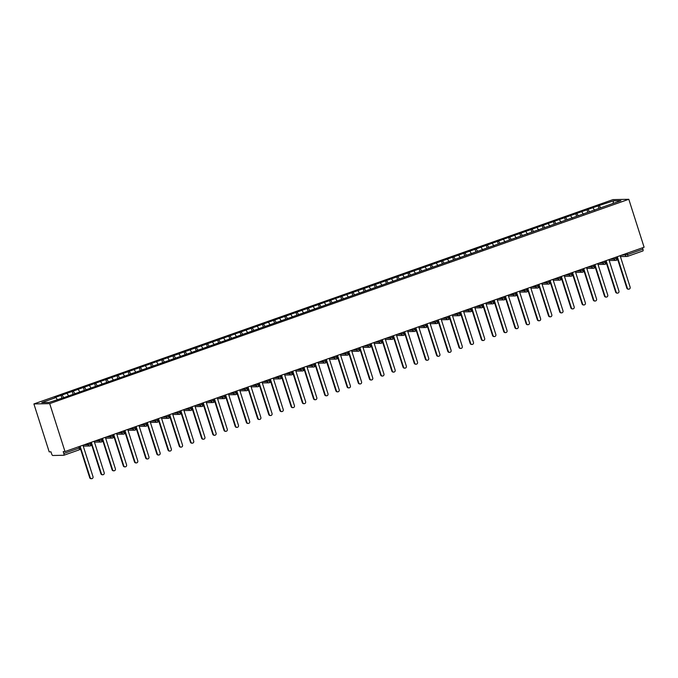 <?xml version="1.0" encoding="UTF-8"?>
<svg xmlns="http://www.w3.org/2000/svg" width="678" height="678" viewBox="0 0 678 678"><rect width="100%" height="100%" fill="white"/><g stroke="black" fill="none" stroke-linecap="round" stroke-linejoin="round"><path stroke-width="1.02" d="M63.902 455.235L79.157 449.853A1.865 0.568 -109.4 0 0 79.216 449.845L63.851 455.26A1.865 0.568 -109.4 0 1 63.8 455.269L52.74 455.497A1.865 0.568 -109.4 0 1 51.579 453.735L50.977 451.845L49.197 451.879L33.9 403.944L612.997 199.603L628.803 199.29L49.697 403.622L33.9 403.944M55.977 397.562L41.765 402.571L49.113 402.427L64.546 397.384L620.938 200.654L613.59 200.807L598.157 205.841L54.748 397.579L55.977 397.562L57.283 399.545M62.24 395.35L63.596 397.401M67.164 393.613L68.69 395.927M73.436 391.401L74.783 393.46M78.36 389.664L79.877 391.977M84.623 387.452L85.979 389.511M89.547 385.714L91.072 388.028M95.81 383.502L97.166 385.562M100.734 381.765L102.259 384.079M107.005 379.553L108.361 381.612M111.929 377.816L113.446 380.129M118.192 375.604L119.548 377.663M123.116 373.866L124.642 376.18M129.388 371.654L130.735 373.714M134.303 369.917L135.829 372.23M140.575 367.705L141.931 369.764M145.499 365.967L147.024 368.281M151.762 363.755L153.118 365.815M156.686 362.018L158.211 364.34M162.957 359.815L164.313 361.866M167.881 358.077L169.398 360.391M174.144 355.865L175.5 357.916M179.068 354.128L180.594 356.442M185.331 351.916L186.687 353.975M190.255 350.179L191.781 352.492M196.527 347.967L197.883 350.026M201.451 346.229L202.976 348.543M207.714 344.017L209.07 346.077M212.638 342.28L214.163 344.594M218.909 340.068L220.257 342.127M223.833 338.33L225.35 340.644M230.096 336.119L231.452 338.178M235.02 334.381L236.546 336.695M241.283 332.169L242.639 334.229M246.207 330.432L247.733 332.745M252.479 328.22L253.835 330.279M257.403 326.482L258.928 328.796M263.666 324.27L265.022 326.33M268.59 322.533L270.115 324.855M274.861 320.33L276.209 322.381M279.785 318.592L281.302 320.906M286.048 316.38L287.404 318.431M290.972 314.643L292.498 316.957M297.235 312.431L298.591 314.49M302.159 310.694L303.685 313.007M308.431 308.482L309.787 310.541M313.355 306.744L314.88 309.058M319.618 304.532L320.974 306.592M324.542 302.795L326.067 305.108M330.813 300.583L332.161 302.642M335.737 298.845L337.254 301.159M342 296.633L343.356 298.693M346.924 294.896L348.45 297.21M353.187 292.684L354.543 294.744M358.111 290.947L359.637 293.26M364.383 288.735L365.739 290.794M369.307 286.997L370.832 289.311M375.57 284.785L376.926 286.845M380.494 283.048L382.019 285.37M386.765 280.845L388.113 282.896M391.689 279.107L393.206 281.421M397.952 276.895L399.308 278.955M402.876 275.158L404.402 277.471M409.139 272.946L410.495 275.005M414.063 271.208L415.589 273.522M420.335 268.996L421.691 271.056M425.259 267.259L426.784 269.573M431.522 265.047L432.878 267.107M436.446 263.31L437.971 265.623M442.717 261.098L444.065 263.157M447.641 259.36L449.158 261.674M453.904 257.148L455.26 259.208M458.828 255.411L460.354 257.725M465.091 253.199L466.447 255.259M470.015 251.462L471.541 253.775M476.287 249.25L477.643 251.309M481.21 247.512L482.728 249.835M487.474 245.3L488.83 247.36M492.398 243.563L493.923 245.885M498.669 241.36L500.017 243.41M503.593 239.622L505.11 241.936M509.856 237.41L511.212 239.47M514.78 235.673L516.305 237.986M521.043 233.461L522.399 235.52M525.967 231.723L527.492 234.037M532.238 229.511L533.594 231.571M537.162 227.774L538.679 230.088M543.425 225.562L544.781 227.622M548.349 223.825L549.875 226.138M554.621 221.613L555.968 223.672M559.536 219.875L561.062 222.189M565.808 217.663L567.164 219.723M570.732 215.926L572.257 218.24M576.995 213.714L578.351 215.774M581.919 211.977L583.444 214.29M588.19 209.765L589.546 211.824M593.114 208.027L594.631 210.35M627.133 253.216L627.565 254.572L642.922 249.157L642.49 247.801M642.922 249.157A1.865 0.568 70.6 0 1 642.956 250.928A1.865 0.568 70.6 0 1 642.897 250.936L627.642 256.318M599.377 205.815L600.733 207.875M613.59 200.807L613.005 203.459M63.851 455.26A1.865 0.568 -109.4 0 0 63.825 453.489L63.223 451.599L65.003 451.565L49.697 403.622M65.003 451.565L644.1 247.233L628.803 199.29M598.157 205.841L598.971 208.409M609.2 260.538L615.819 260.403A1.865 1.771 -91.1 0 0 616.294 260.327A1.865 0.568 -109.4 0 0 616.344 260.318A1.865 0.568 -109.4 0 0 616.319 258.538L615.887 257.182M610.158 259.208L614.107 259.132A1.865 1.771 -91.1 0 0 615.819 260.403L616.344 260.318A1.865 0.568 -109.4 0 0 616.353 260.318A1.865 1.865 0 0 0 617.505 257.987L614.107 259.123L613.726 257.945M586.962 209.79L587.784 212.358M575.775 213.739L576.588 216.307M564.579 217.689L565.401 220.257M553.392 221.638L554.214 224.198M542.205 225.588L543.019 228.147M531.01 229.537L531.832 232.096M519.823 233.486L520.636 236.046M508.627 237.436L509.449 239.995M497.44 241.376L498.262 243.944M486.253 245.326L487.067 247.894M475.058 249.275L475.88 251.843M463.871 253.225L464.684 255.792M452.675 257.174L453.497 259.742M441.488 261.123L442.31 263.683M430.301 265.073L431.115 267.632M419.106 269.022L419.928 271.581M407.919 272.971L408.732 275.531M396.732 276.921L397.545 279.48M385.536 280.861L386.358 283.429M374.349 284.811L375.163 287.379M363.154 288.76L363.976 291.328M351.967 292.71L352.78 295.277M340.78 296.659L341.593 299.227M329.584 300.608L330.406 303.168M318.397 304.558L319.211 307.117M307.202 308.507L308.024 311.066M296.015 312.456L296.828 315.016M284.828 316.406L285.641 318.965M273.632 320.347L274.454 322.914M262.445 324.296L263.259 326.864M251.25 328.245L252.072 330.813M240.063 332.195L240.885 334.762M228.876 336.144L229.689 338.712M217.68 340.093L218.502 342.653M206.493 344.043L207.307 346.602M195.298 347.992L196.12 350.551M184.111 351.941L184.933 354.501M172.924 355.891L173.738 358.45M161.728 359.832L162.551 362.399M150.541 363.781L151.355 366.349M139.346 367.73L140.168 370.298M128.159 371.68L128.981 374.248M116.972 375.629L117.786 378.197M105.776 379.578L106.599 382.138M94.589 383.528L95.403 386.087M83.394 387.477L84.216 390.036M72.207 391.426L73.029 393.986M61.02 395.367L61.834 397.935M598.004 264.488L604.632 264.352A1.865 1.771 -91.1 0 0 605.107 264.276A1.865 0.568 -109.4 0 0 605.157 264.267A1.865 0.568 -109.4 0 0 605.132 262.488L604.7 261.132M598.962 263.157L602.912 263.072A1.865 1.771 -91.1 0 0 604.632 264.352L605.157 264.267A1.865 1.865 0 0 0 606.318 261.937L602.912 263.072L602.539 261.894M586.817 268.429L593.445 268.302A1.865 1.771 -91.1 0 0 593.911 268.225A1.865 0.568 -109.4 0 0 593.962 268.217A1.865 0.568 -109.4 0 0 593.936 266.437L593.504 265.081M587.775 267.107L591.725 267.022A1.865 1.771 -91.1 0 0 593.445 268.302L593.962 268.217A1.865 0.568 -109.4 0 0 593.97 268.217A1.865 1.865 0 0 0 595.123 265.886L591.725 267.022L591.352 265.844M575.63 272.378L582.249 272.251A1.865 1.771 -91.1 0 0 582.724 272.175A1.865 0.568 -109.4 0 0 582.775 272.166A1.865 0.568 -109.4 0 0 582.749 270.386L582.317 269.03M576.588 271.056L580.538 270.971A1.865 1.771 -91.1 0 0 582.249 272.251L582.775 272.166A1.865 0.568 -109.4 0 0 582.775 272.158A1.865 1.865 0 0 0 583.936 269.836L580.538 270.971L580.156 269.793M564.435 276.327L571.062 276.2A1.865 1.771 -91.1 0 0 571.529 276.115A1.865 0.568 -109.4 0 0 571.579 276.115A1.865 0.568 -109.4 0 0 571.562 274.336L571.122 272.98M565.393 275.005L569.342 274.921A1.865 1.771 -91.1 0 0 571.062 276.2L571.579 276.115A1.865 0.568 -109.4 0 0 571.588 276.107A1.865 1.865 0 0 0 572.749 273.776L569.342 274.921L568.969 273.743M553.248 280.277L559.867 280.141A1.865 1.771 -91.1 0 0 560.342 280.065A1.865 0.568 -109.4 0 0 560.392 280.056A1.865 0.568 -109.4 0 0 560.367 278.285L559.935 276.929M554.206 278.946L558.155 278.87A1.865 1.771 -91.1 0 0 559.867 280.141L560.392 280.056A1.865 0.568 -109.4 0 0 560.401 280.056A1.865 1.865 0 0 0 561.553 277.726L558.155 278.87L557.774 277.692M542.053 284.226L548.68 284.09A1.865 1.771 -91.1 0 0 549.155 284.014A1.865 0.568 -109.4 0 0 549.205 284.006A1.865 0.568 -109.4 0 0 549.18 282.234L548.748 280.878M543.01 282.896L546.96 282.819A1.865 1.771 -91.1 0 0 548.68 284.09L549.205 284.006A1.865 1.865 0 0 0 550.366 281.675L546.96 282.819L546.587 281.641M530.866 288.175L537.493 288.04A1.865 1.771 -91.1 0 0 537.959 287.964A1.865 0.568 -109.4 0 0 538.01 287.955A1.865 0.568 -109.4 0 0 538.018 287.955A1.865 0.568 -109.4 0 0 537.985 286.184L537.552 284.828M519.679 292.125L526.298 291.989A1.865 1.771 -91.1 0 0 526.772 291.913A1.865 0.568 -109.4 0 0 526.823 291.904A1.865 0.568 -109.4 0 0 526.798 290.133L526.365 288.769M520.636 290.794L524.586 290.718A1.865 1.771 -91.1 0 0 526.298 291.989L526.823 291.904A1.865 1.865 0 0 0 527.984 289.574L524.586 290.718L524.204 289.531M508.483 296.074L515.111 295.939A1.865 1.771 -91.1 0 0 515.577 295.862A1.865 0.568 -109.4 0 0 515.627 295.854A1.865 0.568 -109.4 0 0 515.611 294.083L515.17 292.718M509.441 294.744L513.39 294.667A1.865 1.771 -91.1 0 0 515.111 295.939L515.627 295.854A1.865 0.568 -109.4 0 0 515.636 295.854A1.865 1.865 0 0 0 516.797 293.523L513.39 294.667L513.017 293.481M497.296 300.023L503.915 299.888A1.865 1.771 -91.1 0 0 504.39 299.812A1.865 0.568 -109.4 0 0 504.44 299.803A1.865 0.568 -109.4 0 0 504.415 298.023L503.983 296.667M498.254 298.693L502.203 298.617A1.865 1.771 -91.1 0 0 503.915 299.888L504.44 299.803A1.865 0.568 -109.4 0 0 504.449 299.803A1.865 1.865 0 0 0 505.602 297.473L502.203 298.608L501.822 297.43M486.101 303.973L492.728 303.837A1.865 1.771 -91.1 0 0 493.203 303.761A1.865 0.568 -109.4 0 0 493.253 303.752A1.865 0.568 -109.4 0 0 493.228 301.973L492.796 300.617M487.058 302.642L491.016 302.558A1.865 1.771 -91.1 0 0 492.728 303.837L493.253 303.752A1.865 1.865 0 0 0 494.415 301.422L491.016 302.558L490.635 301.379M474.914 307.914L481.541 307.787A1.865 1.771 -91.1 0 0 482.007 307.71A1.865 0.568 -109.4 0 0 482.058 307.702A1.865 0.568 -109.4 0 0 482.033 305.922L481.6 304.566M475.871 306.592L479.821 306.507A1.865 1.771 -91.1 0 0 481.541 307.787L482.058 307.702A1.865 0.568 -109.4 0 0 482.066 307.693A1.865 1.865 0 0 0 483.219 305.371L479.821 306.507L479.448 305.329M463.727 311.863L470.346 311.736A1.865 1.771 -91.1 0 0 470.82 311.66A1.865 0.568 -109.4 0 0 470.871 311.651A1.865 0.568 -109.4 0 0 470.871 311.643A1.865 0.568 -109.4 0 0 470.846 309.871L470.413 308.515M452.531 315.812L459.159 315.685A1.865 1.771 -91.1 0 0 459.625 315.601A1.865 0.568 -109.4 0 0 459.676 315.601A1.865 0.568 -109.4 0 0 459.659 313.821L459.226 312.465M453.489 314.482L457.438 314.406A1.865 1.771 -91.1 0 0 459.159 315.685L459.676 315.601A1.865 0.568 -109.4 0 0 459.684 315.592A1.865 1.865 0 0 0 460.845 313.261L457.438 314.406L457.065 313.228M441.344 319.762L447.963 319.626A1.865 1.771 -91.1 0 0 448.438 319.55A1.865 0.568 -109.4 0 0 448.489 319.541A1.865 0.568 -109.4 0 0 448.463 317.77L448.031 316.414M442.302 318.431L446.251 318.355A1.865 1.771 -91.1 0 0 447.963 319.626L448.489 319.541A1.865 0.568 -109.4 0 0 448.497 319.541A1.865 1.865 0 0 0 449.65 317.211L446.251 318.355L445.87 317.177M430.149 323.711L436.776 323.576A1.865 1.771 -91.1 0 0 437.251 323.499A1.865 0.568 -109.4 0 0 437.302 323.491A1.865 0.568 -109.4 0 0 437.276 321.719L436.844 320.363M431.106 322.381L435.064 322.304A1.865 1.771 -91.1 0 0 436.776 323.576L437.302 323.491A1.865 1.865 0 0 0 438.463 321.16L435.064 322.304L434.683 321.126M418.962 327.66L425.589 327.525A1.865 1.771 -91.1 0 0 426.055 327.449A1.865 0.568 -109.4 0 0 426.106 327.44A1.865 0.568 -109.4 0 0 426.081 325.669L425.648 324.313M419.919 326.33L423.869 326.254A1.865 1.771 -91.1 0 0 425.589 327.525L426.106 327.44A1.865 0.568 -109.4 0 0 426.115 327.44A1.865 1.865 0 0 0 427.267 325.109L423.869 326.254L423.496 325.067M407.775 331.61L414.394 331.474A1.865 1.771 -91.1 0 0 414.868 331.398A1.865 0.568 -109.4 0 0 414.919 331.389A1.865 0.568 -109.4 0 0 414.894 329.618L414.461 328.254M408.732 330.279L412.682 330.203A1.865 1.771 -91.1 0 0 414.394 331.474L414.919 331.389A1.865 1.865 0 0 0 416.08 329.059L412.682 330.203L412.3 329.016M396.579 335.559L403.207 335.424A1.865 1.771 -91.1 0 0 403.673 335.347A1.865 0.568 -109.4 0 0 403.724 335.339A1.865 0.568 -109.4 0 0 403.732 335.339A1.865 0.568 -109.4 0 0 403.707 333.568L403.274 332.203M385.392 339.509L392.011 339.373A1.865 1.771 -91.1 0 0 392.486 339.297A1.865 0.568 -109.4 0 0 392.537 339.288A1.865 0.568 -109.4 0 0 392.545 339.288A1.865 0.568 -109.4 0 0 392.511 337.508L392.079 336.152M374.205 343.458L380.824 343.322A1.865 1.771 -91.1 0 0 381.299 343.246A1.865 0.568 -109.4 0 0 381.35 343.238A1.865 0.568 -109.4 0 0 381.324 341.458L380.892 340.102M375.163 342.127L379.112 342.043A1.865 1.771 -91.1 0 0 380.824 343.322L381.35 343.238A1.865 1.865 0 0 0 382.511 340.907L379.112 342.043L378.731 340.865M363.01 347.399L369.637 347.272A1.865 1.771 -91.1 0 0 370.103 347.195A1.865 0.568 -109.4 0 0 370.154 347.187A1.865 0.568 -109.4 0 0 370.129 345.407L369.696 344.051M363.967 346.077L367.917 345.992A1.865 1.771 -91.1 0 0 369.637 347.272L370.154 347.187A1.865 0.568 -109.4 0 0 370.163 347.178A1.865 1.865 0 0 0 371.324 344.856L367.917 345.992L367.544 344.814M351.823 351.348L358.442 351.221A1.865 1.771 -91.1 0 0 358.916 351.145A1.865 0.568 -109.4 0 0 358.967 351.136A1.865 0.568 -109.4 0 0 358.942 349.356L358.509 348M352.78 350.026L356.73 349.941A1.865 1.771 -91.1 0 0 358.442 351.221L358.967 351.136A1.865 0.568 -109.4 0 0 358.976 351.128A1.865 1.865 0 0 0 360.128 348.806L356.73 349.941L356.348 348.763M340.627 355.297L347.255 355.17A1.865 1.771 -91.1 0 0 347.721 355.086A1.865 0.568 -109.4 0 0 347.772 355.077A1.865 0.568 -109.4 0 0 347.755 353.306L347.322 351.95M341.585 353.967L345.534 353.891A1.865 1.771 -91.1 0 0 347.255 355.17L347.772 355.077A1.865 0.568 -109.4 0 0 347.78 355.077A1.865 1.865 0 0 0 348.941 352.746L345.534 353.891L345.161 352.713M329.44 359.247L336.059 359.111A1.865 1.771 -91.1 0 0 336.534 359.035A1.865 0.568 -109.4 0 0 336.585 359.026A1.865 0.568 -109.4 0 0 336.559 357.255L336.127 355.899M330.398 357.916L334.347 357.84A1.865 1.771 -91.1 0 0 336.059 359.111L336.585 359.026A1.865 0.568 -109.4 0 0 336.593 359.026A1.865 1.865 0 0 0 337.746 356.696L334.347 357.84L333.974 356.662M318.253 363.196L324.872 363.061A1.865 1.771 -91.1 0 0 325.347 362.984A1.865 0.568 -109.4 0 0 325.398 362.976A1.865 0.568 -109.4 0 0 325.372 361.204L324.94 359.849M319.211 361.866L323.16 361.789A1.865 1.771 -91.1 0 0 324.872 363.061L325.398 362.976A1.865 1.865 0 0 0 326.559 360.645L323.16 361.789L322.779 360.611M307.058 367.145L313.685 367.01A1.865 1.771 -91.1 0 0 314.151 366.934A1.865 0.568 -109.4 0 0 314.202 366.925A1.865 0.568 -109.4 0 0 314.185 365.154L313.745 363.798M308.015 365.815L311.965 365.739A1.865 1.771 -91.1 0 0 313.685 367.01L314.202 366.925A1.865 0.568 -109.4 0 0 314.211 366.925A1.865 1.865 0 0 0 315.372 364.594L311.965 365.739L311.592 364.552M295.871 371.095L302.49 370.959A1.865 1.771 -91.1 0 0 302.964 370.883A1.865 0.568 -109.4 0 0 303.015 370.874A1.865 0.568 -109.4 0 0 302.99 369.103L302.558 367.739M296.828 369.764L300.778 369.688A1.865 1.771 -91.1 0 0 302.49 370.959L303.015 370.874A1.865 0.568 -109.4 0 0 303.024 370.874A1.865 1.865 0 0 0 304.176 368.544L300.778 369.688L300.396 368.501M284.675 375.044L291.303 374.909A1.865 1.771 -91.1 0 0 291.777 374.832A1.865 0.568 -109.4 0 0 291.82 374.824A1.865 0.568 -109.4 0 0 291.803 373.053L291.37 371.688M285.633 373.714L289.582 373.637A1.865 1.771 -91.1 0 0 291.303 374.909L291.82 374.824A1.865 0.568 -109.4 0 0 291.828 374.824A1.865 1.865 0 0 0 292.989 372.493L289.582 373.637L289.209 372.451M273.488 378.994L280.107 378.858A1.865 1.771 -91.1 0 0 280.582 378.782A1.865 0.568 -109.4 0 0 280.633 378.773A1.865 0.568 -109.4 0 0 280.607 376.993L280.175 375.637M274.446 377.663L278.395 377.587A1.865 1.771 -91.1 0 0 280.107 378.858L280.633 378.773A1.865 0.568 -109.4 0 0 280.641 378.773A1.865 1.865 0 0 0 281.794 376.443L278.395 377.578L278.022 376.4M262.301 382.943L268.92 382.807A1.865 1.771 -91.1 0 0 269.395 382.731A1.865 0.568 -109.4 0 0 269.446 382.723A1.865 0.568 -109.4 0 0 269.42 380.943L268.988 379.587M263.259 381.612L267.208 381.528A1.865 1.771 -91.1 0 0 268.92 382.807L269.446 382.723A1.865 1.865 0 0 0 270.607 380.392L267.208 381.528L266.827 380.35M251.106 386.884L257.733 386.757A1.865 1.771 -91.1 0 0 258.199 386.68A1.865 0.568 -109.4 0 0 258.25 386.672A1.865 0.568 -109.4 0 0 258.259 386.663A1.865 0.568 -109.4 0 0 258.233 384.892L257.793 383.536M239.919 390.833L246.538 390.706A1.865 1.771 -91.1 0 0 247.012 390.63A1.865 0.568 -109.4 0 0 247.063 390.621A1.865 0.568 -109.4 0 0 247.072 390.613A1.865 0.568 -109.4 0 0 247.038 388.841L246.606 387.485M228.723 394.782L235.351 394.655A1.865 1.771 -91.1 0 0 235.825 394.571A1.865 0.568 -109.4 0 0 235.876 394.562A1.865 0.568 -109.4 0 0 235.851 392.791L235.419 391.435M229.681 393.452L233.63 393.376A1.865 1.771 -91.1 0 0 235.351 394.655L235.876 394.562A1.865 1.865 0 0 0 237.037 392.231L233.63 393.376L233.257 392.198M217.536 398.732L224.164 398.596A1.865 1.771 -91.1 0 0 224.63 398.52A1.865 0.568 -109.4 0 0 224.681 398.511A1.865 0.568 -109.4 0 0 224.655 396.74L224.223 395.384M218.494 397.401L222.443 397.325A1.865 1.771 -91.1 0 0 224.164 398.596L224.681 398.511A1.865 0.568 -109.4 0 0 224.689 398.511A1.865 1.865 0 0 0 225.842 396.181L222.443 397.325L222.07 396.147M206.349 402.681L212.968 402.546A1.865 1.771 -91.1 0 0 213.443 402.469A1.865 0.568 -109.4 0 0 213.494 402.461A1.865 0.568 -109.4 0 0 213.468 400.69L213.036 399.334M207.307 401.351L211.256 401.274A1.865 1.771 -91.1 0 0 212.968 402.546L213.494 402.461A1.865 1.865 0 0 0 214.655 400.13L211.256 401.274L210.875 400.096M195.154 406.631L201.781 406.495A1.865 1.771 -91.1 0 0 202.247 406.419A1.865 0.568 -109.4 0 0 202.298 406.41A1.865 0.568 -109.4 0 0 202.281 404.639L201.841 403.283M196.112 405.3L200.061 405.224A1.865 1.771 -91.1 0 0 201.781 406.495L202.298 406.41A1.865 0.568 -109.4 0 0 202.307 406.41A1.865 1.865 0 0 0 203.468 404.08L200.061 405.224L199.688 404.037M183.967 410.58L190.586 410.444A1.865 1.771 -91.1 0 0 191.06 410.368A1.865 0.568 -109.4 0 0 191.111 410.36A1.865 0.568 -109.4 0 0 191.086 408.588L190.654 407.224M184.924 409.249L188.874 409.173A1.865 1.771 -91.1 0 0 190.586 410.444L191.111 410.36A1.865 0.568 -109.4 0 0 191.12 410.36A1.865 1.865 0 0 0 192.272 408.029L188.874 409.173L188.492 407.986M172.771 414.529L179.399 414.394A1.865 1.771 -91.1 0 0 179.873 414.317A1.865 0.568 -109.4 0 0 179.924 414.309A1.865 0.568 -109.4 0 0 179.899 412.538L179.467 411.173M173.729 413.199L177.678 413.122A1.865 1.771 -91.1 0 0 179.399 414.394L179.924 414.309A1.865 1.865 0 0 0 181.085 411.978L177.678 413.122L177.305 411.936M161.584 418.479L168.212 418.343A1.865 1.771 -91.1 0 0 168.678 418.267A1.865 0.568 -109.4 0 0 168.729 418.258A1.865 0.568 -109.4 0 0 168.703 416.478L168.271 415.122M162.542 417.148L166.491 417.072A1.865 1.771 -91.1 0 0 168.212 418.343L168.729 418.258A1.865 0.568 -109.4 0 0 168.737 418.258A1.865 1.865 0 0 0 169.89 415.928L166.491 417.063L166.118 415.885M150.397 422.428L157.016 422.292A1.865 1.771 -91.1 0 0 157.491 422.216A1.865 0.568 -109.4 0 0 157.542 422.208A1.865 0.568 -109.4 0 0 157.516 420.428L157.084 419.072M151.355 421.097L155.304 421.013A1.865 1.771 -91.1 0 0 157.016 422.292L157.542 422.208A1.865 1.865 0 0 0 158.703 419.877L155.304 421.013L154.923 419.835M139.202 426.369L145.829 426.242A1.865 1.771 -91.1 0 0 146.295 426.165A1.865 0.568 -109.4 0 0 146.346 426.157A1.865 0.568 -109.4 0 0 146.329 424.377L145.889 423.021M140.16 425.047L144.109 424.962A1.865 1.771 -91.1 0 0 145.829 426.242L146.346 426.157A1.865 0.568 -109.4 0 0 146.355 426.148A1.865 1.865 0 0 0 147.516 423.826L144.109 424.962L143.736 423.784M128.015 430.318L134.634 430.191A1.865 1.771 -91.1 0 0 135.108 430.115A1.865 0.568 -109.4 0 0 135.159 430.106A1.865 0.568 -109.4 0 0 135.134 428.327L134.702 426.971M128.973 428.996L132.922 428.911A1.865 1.771 -91.1 0 0 134.634 430.191L135.159 430.106A1.865 0.568 -109.4 0 0 135.168 430.098A1.865 1.865 0 0 0 136.32 427.776L132.922 428.911L132.541 427.733M116.819 434.267L123.447 434.14A1.865 1.771 -91.1 0 0 123.921 434.056A1.865 0.568 -109.4 0 0 123.972 434.047A1.865 0.568 -109.4 0 0 123.947 432.276L123.515 430.92M117.777 432.937L121.726 432.861A1.865 1.771 -91.1 0 0 123.447 434.14L123.972 434.047A1.865 1.865 0 0 0 125.133 431.716L121.726 432.861L121.354 431.683M105.632 438.217L112.26 438.081A1.865 1.771 -91.1 0 0 112.726 438.005A1.865 0.568 -109.4 0 0 112.777 437.996A1.865 0.568 -109.4 0 0 112.785 437.996A1.865 0.568 -109.4 0 0 112.751 436.225L112.319 434.869M94.445 442.166L101.064 442.031A1.865 1.771 -91.1 0 0 101.539 441.954A1.865 0.568 -109.4 0 0 101.59 441.946A1.865 0.568 -109.4 0 0 101.564 440.175L101.132 438.819M95.403 440.836L99.352 440.759A1.865 1.771 -91.1 0 0 101.064 442.031L101.59 441.946A1.865 1.865 0 0 0 102.751 439.615L99.352 440.759L98.971 439.581M83.25 446.116L89.877 445.98A1.865 1.771 -91.1 0 0 90.343 445.904A1.865 0.568 -109.4 0 0 90.394 445.895A1.865 0.568 -109.4 0 0 90.377 444.124L89.945 442.768M84.208 444.785L88.157 444.709A1.865 1.771 -91.1 0 0 89.877 445.98L90.394 445.895A1.865 0.568 -109.4 0 0 90.403 445.895A1.865 1.865 0 0 0 91.564 443.565L88.157 444.709L87.784 443.522M628.769 289.175L628.252 289.184A1.559 1.475 -91.1 0 1 626.819 288.125L627.336 288.108A1.559 1.475 88.9 0 0 628.769 289.175A1.559 1.475 88.9 0 0 630.133 287.125L620.124 255.691M626.819 288.125L617.539 259.021M627.336 288.108L617.311 256.699M617.573 293.125L617.065 293.133A1.559 1.475 -91.1 0 1 615.632 292.065L616.149 292.057A1.559 1.475 88.9 0 0 617.573 293.125A1.559 1.475 88.9 0 0 618.946 291.074L608.929 259.64M615.632 292.065L606.344 262.971M616.149 292.057L606.098 260.64M606.386 297.066L605.869 297.083A1.559 1.475 -91.1 0 1 604.445 296.015L604.954 296.006A1.559 1.475 88.9 0 0 606.386 297.066A1.559 1.475 88.9 0 0 607.751 295.023L597.742 263.589M604.445 296.015L595.157 266.92M604.954 296.006L594.911 264.589M595.199 301.015L594.682 301.032A1.559 1.475 -91.1 0 1 593.25 299.964L593.767 299.956A1.559 1.475 88.9 0 0 595.199 301.015A1.559 1.475 88.9 0 0 596.564 298.973L586.538 267.556M593.25 299.964L583.961 270.869M593.767 299.956L583.716 268.539M584.004 304.964L583.495 304.973A1.559 1.475 -91.1 0 1 582.063 303.914L582.572 303.905A1.559 1.475 88.9 0 0 584.004 304.964A1.559 1.475 88.9 0 0 585.368 302.913L575.351 271.505M582.063 303.914L572.774 274.819M582.572 303.905L572.529 272.48M572.817 308.914L572.3 308.922A1.559 1.475 -91.1 0 1 570.868 307.863L571.385 307.854A1.559 1.475 88.9 0 0 572.817 308.914A1.559 1.475 88.9 0 0 574.181 306.863L564.172 275.438M570.868 307.863L561.587 278.768M571.385 307.854L561.342 276.429M561.621 312.863L561.113 312.872A1.559 1.475 -91.1 0 1 559.681 311.812L560.197 311.804A1.559 1.475 88.9 0 0 561.621 312.863A1.559 1.475 88.9 0 0 562.994 310.812L552.977 279.378M559.681 311.812L550.392 282.709M560.197 311.804L550.112 280.395M550.434 316.812L549.917 316.821A1.559 1.475 -91.1 0 1 548.494 315.762L549.002 315.753A1.559 1.475 88.9 0 0 550.434 316.812A1.559 1.475 88.9 0 0 551.799 314.762L541.79 283.328M548.494 315.762L539.205 286.658M549.002 315.753L538.925 284.345M539.247 320.762L538.73 320.77A1.559 1.475 -91.1 0 1 537.298 319.711L537.815 319.702A1.559 1.475 88.9 0 0 539.247 320.762A1.559 1.475 88.9 0 0 540.612 318.711L530.594 287.277M537.298 319.711L528.009 290.608M537.815 319.702L527.73 288.294M528.052 324.711L527.543 324.72A1.559 1.475 -91.1 0 1 526.111 323.66L526.62 323.643A1.559 1.475 88.9 0 0 528.052 324.711A1.559 1.475 88.9 0 0 529.425 322.66L519.399 291.252M526.111 323.66L516.822 294.557M526.62 323.643L516.543 292.235M516.865 328.661L516.348 328.669A1.559 1.475 -91.1 0 1 514.916 327.61L515.433 327.593A1.559 1.475 88.9 0 0 516.865 328.661A1.559 1.475 88.9 0 0 518.229 326.61L508.203 295.201M514.916 327.61L505.635 298.506M515.433 327.593L505.39 296.176M505.669 332.61L505.161 332.618A1.559 1.475 -91.1 0 1 503.729 331.55L504.246 331.542A1.559 1.475 88.9 0 0 505.669 332.61A1.559 1.475 88.9 0 0 507.042 330.559L497.025 299.125M503.729 331.55L494.44 302.456M504.246 331.542L494.22 300.134M494.482 336.551L493.965 336.568A1.559 1.475 -91.1 0 1 492.542 335.5L493.05 335.491A1.559 1.475 88.9 0 0 494.482 336.551A1.559 1.475 88.9 0 0 495.847 334.508L485.838 303.074M492.542 335.5L483.253 306.405M493.05 335.491L483.024 304.083M483.295 340.5L482.778 340.517A1.559 1.475 -91.1 0 1 481.346 339.449L481.863 339.441A1.559 1.475 88.9 0 0 483.295 340.5A1.559 1.475 88.9 0 0 484.66 338.458L474.642 307.024M481.346 339.449L472.058 310.355M481.863 339.441L471.82 308.024M472.1 344.449L471.591 344.458A1.559 1.475 -91.1 0 1 470.159 343.399L470.668 343.39A1.559 1.475 88.9 0 0 472.1 344.449A1.559 1.475 88.9 0 0 473.473 342.398L463.447 310.99M470.159 343.399L460.87 314.304M470.668 343.39L460.625 311.965M460.913 348.399L460.396 348.407A1.559 1.475 -91.1 0 1 458.964 347.348L459.481 347.339A1.559 1.475 88.9 0 0 460.913 348.399A1.559 1.475 88.9 0 0 462.277 346.348L452.251 314.939M458.964 347.348L449.684 318.253M459.481 347.339L449.438 315.914M449.717 352.348L449.209 352.357A1.559 1.475 -91.1 0 1 447.777 351.297L448.294 351.289A1.559 1.475 88.9 0 0 449.717 352.348A1.559 1.475 88.9 0 0 451.09 350.297L441.064 318.889M447.777 351.297L438.488 322.194M448.294 351.289L438.242 319.863M438.53 356.297L438.013 356.306A1.559 1.475 -91.1 0 1 436.59 355.247L437.098 355.238A1.559 1.475 88.9 0 0 438.53 356.297A1.559 1.475 88.9 0 0 439.895 354.247L429.886 322.813M436.59 355.247L427.301 326.143M437.098 355.238L427.021 323.83M427.343 360.247L426.826 360.255A1.559 1.475 -91.1 0 1 425.394 359.196L425.911 359.179A1.559 1.475 88.9 0 0 427.343 360.247A1.559 1.475 88.9 0 0 428.708 358.196L418.69 326.762M425.394 359.196L416.114 330.093M425.911 359.179L415.826 327.771M416.148 364.196L415.639 364.205A1.559 1.475 -91.1 0 1 414.207 363.145L414.716 363.128A1.559 1.475 88.9 0 0 416.148 364.196A1.559 1.475 88.9 0 0 417.521 362.145L407.503 330.711M414.207 363.145L404.919 334.042M414.716 363.128L404.639 331.72M404.961 368.146L404.444 368.154A1.559 1.475 -91.1 0 1 403.012 367.095L403.529 367.078A1.559 1.475 88.9 0 0 404.961 368.146A1.559 1.475 88.9 0 0 406.325 366.095L396.316 334.661M403.012 367.095L393.732 337.991M403.529 367.078L393.452 335.669M393.765 372.095L393.257 372.103A1.559 1.475 -91.1 0 1 391.825 371.036L392.342 371.027A1.559 1.475 88.9 0 0 393.765 372.095A1.559 1.475 88.9 0 0 395.138 370.044L385.112 338.636M391.825 371.036L382.536 341.941M392.342 371.027L382.29 339.61M382.578 376.036L382.061 376.053A1.559 1.475 -91.1 0 1 380.638 374.985L381.146 374.976A1.559 1.475 88.9 0 0 382.578 376.036A1.559 1.475 88.9 0 0 383.943 373.993L373.925 342.576M380.638 374.985L371.349 345.89M381.146 374.976L371.069 343.568M371.391 379.985L370.874 380.002A1.559 1.475 -91.1 0 1 369.442 378.934L369.959 378.926A1.559 1.475 88.9 0 0 371.391 379.985A1.559 1.475 88.9 0 0 372.756 377.943L362.738 346.509M369.442 378.934L360.162 349.84M369.959 378.926L359.874 347.517M360.196 383.934L359.687 383.943A1.559 1.475 -91.1 0 1 358.255 382.884L358.764 382.875A1.559 1.475 88.9 0 0 360.196 383.934A1.559 1.475 88.9 0 0 361.569 381.884L351.551 350.458M358.255 382.884L348.967 353.789M358.764 382.875L348.746 351.467M349.009 387.884L348.492 387.892A1.559 1.475 -91.1 0 1 347.068 386.833L347.577 386.824A1.559 1.475 88.9 0 0 349.009 387.884A1.559 1.475 88.9 0 0 350.373 385.833L340.348 354.425M347.068 386.833L337.78 357.738M347.577 386.824L337.551 355.416M337.814 391.833L337.305 391.842A1.559 1.475 -91.1 0 1 335.873 390.782L336.39 390.774A1.559 1.475 88.9 0 0 337.814 391.833A1.559 1.475 88.9 0 0 339.186 389.782L329.161 358.374M335.873 390.782L326.584 361.679M336.39 390.774L326.338 359.348M326.626 395.783L326.11 395.791A1.559 1.475 -91.1 0 1 324.686 394.732L325.194 394.723A1.559 1.475 88.9 0 0 326.626 395.783A1.559 1.475 88.9 0 0 327.991 393.732L317.974 362.323M324.686 394.732L315.397 365.628M325.194 394.723L315.151 363.298M315.44 399.732L314.923 399.74A1.559 1.475 -91.1 0 1 313.49 398.681L314.007 398.664A1.559 1.475 88.9 0 0 315.44 399.732A1.559 1.475 88.9 0 0 316.804 397.681L306.787 366.247M313.49 398.681L304.21 369.578M314.007 398.664L303.964 367.247M304.244 403.681L303.736 403.69A1.559 1.475 -91.1 0 1 302.303 402.63L302.82 402.613A1.559 1.475 88.9 0 0 304.244 403.681A1.559 1.475 88.9 0 0 305.617 401.63L295.6 370.196M302.303 402.63L293.015 373.527M302.82 402.613L292.769 371.197M293.057 407.631L292.54 407.639A1.559 1.475 -91.1 0 1 291.116 406.571L291.625 406.563A1.559 1.475 88.9 0 0 293.057 407.631A1.559 1.475 88.9 0 0 294.421 405.58L284.413 374.146M291.116 406.571L281.828 377.476M291.625 406.563L281.548 375.154M281.862 411.58L281.353 411.588A1.559 1.475 -91.1 0 1 279.921 410.521L280.438 410.512A1.559 1.475 88.9 0 0 281.862 411.58A1.559 1.475 88.9 0 0 283.235 409.529L273.217 378.095M279.921 410.521L270.632 381.426M280.438 410.512L270.353 379.104M270.675 415.521L270.158 415.538A1.559 1.475 -91.1 0 1 268.734 414.47L269.242 414.461A1.559 1.475 88.9 0 0 270.675 415.521A1.559 1.475 88.9 0 0 272.039 413.478L262.03 382.045M268.734 414.47L259.445 385.375M269.242 414.461L259.199 383.045M259.488 419.47L258.971 419.487A1.559 1.475 -91.1 0 1 257.538 418.419L258.055 418.411A1.559 1.475 88.9 0 0 259.488 419.47A1.559 1.475 88.9 0 0 260.852 417.419L250.843 385.994M257.538 418.419L248.258 389.325M258.055 418.411L247.979 387.002M248.292 423.419L247.784 423.428A1.559 1.475 -91.1 0 1 246.351 422.369L246.868 422.36A1.559 1.475 88.9 0 0 248.292 423.419A1.559 1.475 88.9 0 0 249.665 421.369L239.648 389.943M246.351 422.369L237.063 393.274M246.868 422.36L236.783 390.952M237.105 427.369L236.588 427.377A1.559 1.475 -91.1 0 1 235.164 426.318L235.673 426.309A1.559 1.475 88.9 0 0 237.105 427.369A1.559 1.475 88.9 0 0 238.47 425.318L228.461 393.893M235.164 426.318L225.876 397.223M235.673 426.309L225.596 394.901M225.91 431.318L225.401 431.327A1.559 1.475 -91.1 0 1 223.969 430.267L224.486 430.259A1.559 1.475 88.9 0 0 225.91 431.318A1.559 1.475 88.9 0 0 227.283 429.267L217.265 397.833M223.969 430.267L214.68 401.164M224.486 430.259L214.46 398.85M214.723 435.268L214.214 435.276A1.559 1.475 -91.1 0 1 212.782 434.217L213.29 434.208A1.559 1.475 88.9 0 0 214.723 435.268A1.559 1.475 88.9 0 0 216.087 433.217L206.07 401.808M212.782 434.217L203.493 405.113M213.29 434.208L203.247 402.783M203.536 439.217L203.019 439.225A1.559 1.475 -91.1 0 1 201.586 438.166L202.103 438.149A1.559 1.475 88.9 0 0 203.536 439.217A1.559 1.475 88.9 0 0 204.9 437.166L194.874 405.758M201.586 438.166L192.306 409.063M202.103 438.149L192.06 406.732M192.34 443.166L191.832 443.175A1.559 1.475 -91.1 0 1 190.399 442.115L190.916 442.098A1.559 1.475 88.9 0 0 192.34 443.166A1.559 1.475 88.9 0 0 193.713 441.115L183.696 409.681M190.399 442.115L181.111 413.012M190.916 442.098L180.865 410.682M181.153 447.116L180.636 447.124A1.559 1.475 -91.1 0 1 179.212 446.056L179.721 446.048A1.559 1.475 88.9 0 0 181.153 447.116A1.559 1.475 88.9 0 0 182.518 445.065L172.509 413.631M179.212 446.056L169.924 416.962M179.721 446.048L169.678 414.631M169.966 451.065L169.449 451.073A1.559 1.475 -91.1 0 1 168.017 450.006L168.534 449.997A1.559 1.475 88.9 0 0 169.966 451.065A1.559 1.475 88.9 0 0 171.331 449.014L161.313 417.58M168.017 450.006L158.728 420.911M168.534 449.997L158.483 418.58M158.771 455.006L158.262 455.023A1.559 1.475 -91.1 0 1 156.83 453.955L157.338 453.946A1.559 1.475 88.9 0 0 158.771 455.006A1.559 1.475 88.9 0 0 160.135 452.963L150.118 421.546M156.83 453.955L147.541 424.86M157.338 453.946L147.296 422.53M147.584 458.955L147.067 458.972A1.559 1.475 -91.1 0 1 145.634 457.904L146.151 457.896A1.559 1.475 88.9 0 0 147.584 458.955A1.559 1.475 88.9 0 0 148.948 456.904L138.939 425.479M145.634 457.904L136.354 428.81M146.151 457.896L136.108 426.479M136.388 462.905L135.88 462.913A1.559 1.475 -91.1 0 1 134.447 461.854L134.964 461.845A1.559 1.475 88.9 0 0 136.388 462.905A1.559 1.475 88.9 0 0 137.761 460.854L127.744 429.428M134.447 461.854L125.159 432.759M134.964 461.845L124.913 430.42M125.201 466.854L124.684 466.862A1.559 1.475 -91.1 0 1 123.26 465.803L123.769 465.794A1.559 1.475 88.9 0 0 125.201 466.854A1.559 1.475 88.9 0 0 126.566 464.803L116.557 433.378M123.26 465.803L113.972 436.708M123.769 465.794L113.692 434.386M114.014 470.803L113.497 470.812A1.559 1.475 -91.1 0 1 112.065 469.752L112.582 469.744A1.559 1.475 88.9 0 0 114.014 470.803A1.559 1.475 88.9 0 0 115.379 468.752L105.361 437.318M112.065 469.752L102.776 440.649M112.582 469.744L102.497 438.335M102.819 474.753L102.31 474.761A1.559 1.475 -91.1 0 1 100.878 473.702L101.386 473.693A1.559 1.475 88.9 0 0 102.819 474.753A1.559 1.475 88.9 0 0 104.192 472.702L94.174 441.268M100.878 473.702L91.589 444.599M101.386 473.693L91.31 442.285M91.632 478.702L91.115 478.71A1.559 1.475 -91.1 0 1 89.682 477.651L90.199 477.634A1.559 1.475 88.9 0 0 91.632 478.702A1.559 1.475 88.9 0 0 92.996 476.651L82.97 445.243M89.682 477.651L80.402 448.548M90.199 477.634L80.123 446.226M621.353 255.259L627.565 254.572A1.865 0.568 70.6 0 1 627.599 256.343A1.865 0.568 70.6 0 1 627.54 256.36A1.865 1.771 -91.1 0 1 625.294 255.182L624.921 253.996M63.825 453.489L79.182 448.073L78.75 446.709M80.267 447.488L80.368 447.514A1.865 1.865 0 0 1 79.216 449.845A1.865 0.568 -109.4 0 0 79.182 448.073L80.368 447.514L79.979 446.277M617.404 257.962L617.116 256.75M531.823 286.845L535.773 286.769L535.4 285.582M464.684 310.541L468.634 310.456L468.252 309.278M397.537 334.229L401.486 334.152L401.113 332.966M386.35 338.178L390.299 338.102L389.918 336.915M252.063 385.562L256.013 385.477L255.64 384.299M240.876 389.511L244.826 389.426L244.444 388.248M106.59 436.886L110.539 436.81L110.167 435.632M606.217 261.911L605.92 260.699M595.03 265.861L594.733 264.649M583.834 269.81L583.546 268.598M572.647 273.759L572.351 272.548M561.452 277.7L561.164 276.497M550.265 281.65L549.968 280.446M539.078 285.599L535.773 286.769A1.865 1.771 -91.1 0 0 537.493 288.04L538.01 287.955M527.882 289.548L527.594 288.336M516.695 293.498L516.399 292.286M505.5 297.447L505.212 296.235M494.313 301.396L494.016 300.185M483.126 305.346L482.829 304.134M471.93 309.295L468.634 310.456A1.865 1.771 -91.1 0 0 470.346 311.736L470.871 311.651M460.743 313.244L460.447 312.033M449.548 317.185L449.26 315.982M438.361 321.135L438.064 319.931M427.174 325.084L426.877 323.881M415.978 329.033L415.69 327.821M404.791 332.983L401.486 334.152A1.865 1.771 -91.1 0 0 403.207 335.424L403.724 335.339M393.596 336.932L390.299 338.093A1.865 1.771 -91.1 0 0 392.011 339.373L392.537 339.288M382.409 340.881L382.112 339.67M371.222 344.831L370.925 343.619M360.026 348.78L359.738 347.568M348.839 352.73L348.543 351.518M337.644 356.67L337.356 355.467M326.457 360.62L326.16 359.416M315.27 364.569L314.973 363.366M304.075 368.518L303.786 367.306M292.888 372.468L292.591 371.256M281.692 376.417L281.404 375.205M270.505 380.366L270.208 379.155M259.318 384.316L256.013 385.477A1.865 1.771 -91.1 0 0 257.733 386.757L258.25 386.672M248.123 388.265L244.826 389.426A1.865 1.771 -91.1 0 0 246.538 390.706L247.063 390.621M236.936 392.215L236.639 391.003M225.749 396.155L225.452 394.952M214.553 400.105L214.265 398.901M203.366 404.054L203.069 402.851M192.171 408.003L191.882 406.792M180.984 411.953L180.687 410.741M169.797 415.902L169.5 414.69M158.601 419.851L158.313 418.64M147.414 423.801L147.118 422.589M136.219 427.75L135.931 426.538M125.032 431.7L124.735 430.488M113.845 435.64L110.539 436.81A1.865 1.771 -91.1 0 0 112.26 438.081L112.777 437.996M102.649 439.59L102.361 438.386M91.462 443.539L91.166 442.327M642.956 250.928L627.599 256.343A1.865 1.865 0 0 1 627.014 256.454L620.387 256.589M538.018 287.955A1.865 1.865 0 0 0 539.171 285.624L538.781 284.396M470.871 311.643A1.865 1.865 0 0 0 472.032 309.321L471.642 308.083M403.732 335.339A1.865 1.865 0 0 0 404.893 333.008L404.495 331.771M392.545 339.288A1.865 1.865 0 0 0 393.698 336.958L393.308 335.72M258.259 386.663A1.865 1.865 0 0 0 259.42 384.341L259.021 383.104M247.072 390.613A1.865 1.865 0 0 0 248.224 388.291L247.834 387.053M112.785 437.996A1.865 1.865 0 0 0 113.938 435.666L113.548 434.437"/></g></svg>
